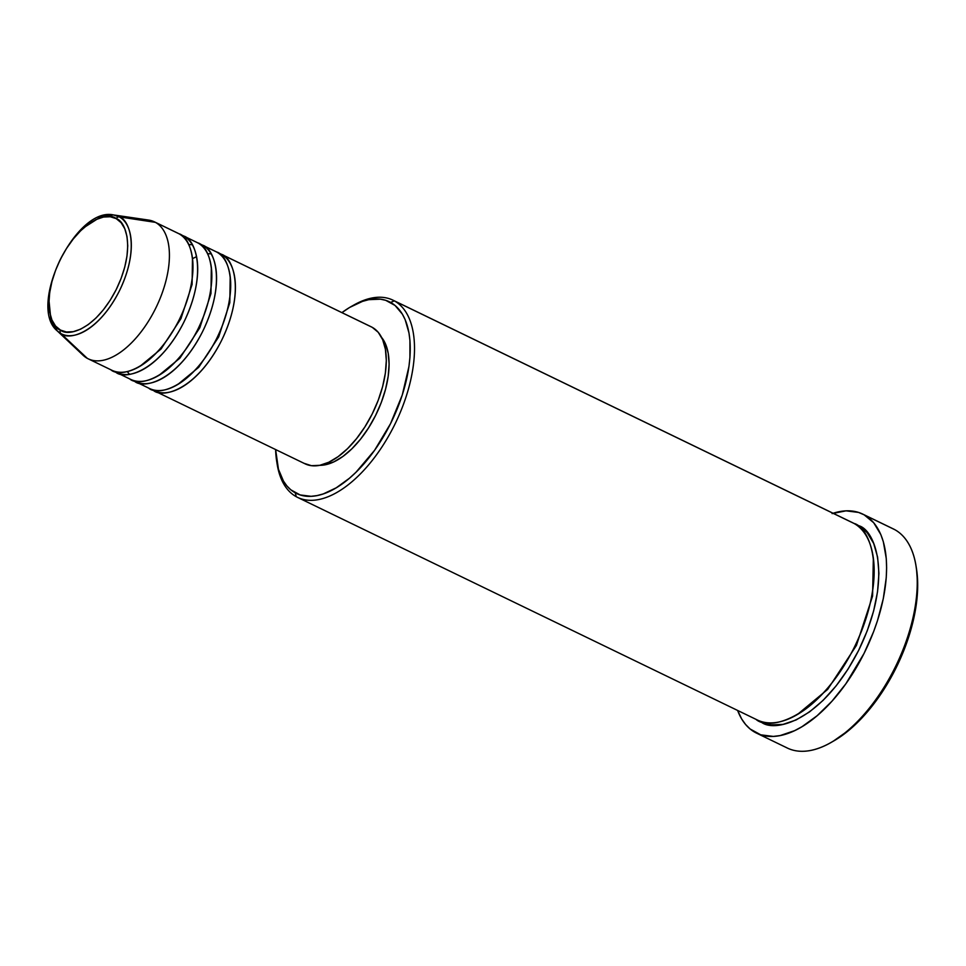 <?xml version="1.0" encoding="UTF-8"?>
<svg xmlns="http://www.w3.org/2000/svg" width="966" height="966" viewBox="0 0 966 966"><rect width="100%" height="100%" fill="white"/><g stroke="black" fill="none" stroke-linecap="round" stroke-linejoin="round"><path stroke-width="1.45" d="M48.988 300.462L50.957 320.326L57.272 330.915L60.87 333.548A65.265 33.218 115.8 0 1 57.272 330.915L83.088 355.271A76.073 38.725 -64.2 0 0 87.29 358.35L60.87 333.548A3.043 2.62 -61.2 0 1 60.447 330.07C51.186 327.836 40.246 300.523 60.508 259.081C81.542 218.05 109.218 211.94 116.234 218.654C125.495 220.888 136.447 248.214 116.174 289.655C95.151 330.674 67.463 336.784 60.447 330.07A3.043 2.62 118.8 0 0 60.87 333.548C68.224 340.575 97.216 334.188 119.229 291.225C140.456 247.827 128.997 219.21 119.301 216.879A3.043 2.62 118.8 0 0 116.234 218.654L121.136 222.711L124.771 228.749L127.005 236.537L127.754 245.787L126.981 256.123L124.735 267.171L121.076 278.498L116.174 289.655L110.196 300.233L103.374 309.808L95.984 318.031L88.292 324.564L80.613 329.177L73.223 331.688L66.412 331.99L60.447 330.07L55.545 326.025L51.922 319.988L49.689 312.187L48.94 302.95L49.701 292.601L51.947 281.565L55.605 270.239L60.508 259.081L66.485 248.504L73.307 238.916L80.697 230.705L88.389 224.16L96.081 219.548L103.471 217.048L110.269 216.746L116.234 218.654A3.043 2.62 -61.2 0 1 119.301 216.879A65.265 33.218 115.8 0 1 119.229 291.225A65.265 33.218 115.8 0 1 60.87 333.548L87.29 358.35A76.073 38.725 -64.2 0 0 155.321 309.011A76.073 38.725 -64.2 0 0 155.393 222.349L119.301 216.879L155.393 222.349A76.073 38.725 115.8 0 1 155.755 308.118A76.073 38.725 115.8 0 1 88.196 358.809A76.073 38.725 115.8 0 1 87.29 358.35A76.073 38.725 115.8 0 1 79.623 351.153M153.461 389.914A3.043 2.62 -61.2 0 1 153.292 390.3L151.916 389.467A76.073 38.725 115.8 0 0 153.292 390.3L155.115 391.194L153.292 390.3A3.043 2.62 118.8 0 0 153.461 389.914M218.062 252.851L221.395 254.299A3.043 2.62 -61.2 0 1 220.876 255.084A3.043 2.62 118.8 0 0 221.395 254.299A76.073 38.725 115.8 0 1 221.757 340.068A76.073 38.725 115.8 0 1 154.198 390.771A76.073 38.725 115.8 0 1 153.292 390.3C161.865 398.499 195.651 391.037 221.323 340.962C246.064 290.38 232.709 257.028 221.395 254.299L372.26 327.353L221.395 254.299A76.073 38.725 115.8 0 0 220.502 253.841A76.073 38.725 115.8 0 0 218.062 252.851M134.6 380.785A3.043 2.62 -61.2 0 1 134.431 381.172L133.054 380.338A76.073 38.725 115.8 0 0 134.431 381.172L136.266 382.053L134.431 381.172A3.043 2.62 118.8 0 0 134.6 380.785M199.201 243.722L202.546 245.171A3.043 2.62 -61.2 0 1 202.015 245.944A3.043 2.62 118.8 0 0 202.546 245.171A76.073 38.725 115.8 0 1 202.908 330.94A76.073 38.725 115.8 0 1 135.337 381.642A76.073 38.725 115.8 0 1 134.431 381.172C143.004 389.37 176.79 381.908 202.462 331.833C227.203 281.251 213.848 247.9 202.546 245.171L216.686 252.017L202.546 245.171A76.073 38.725 115.8 0 0 201.64 244.712A76.073 38.725 115.8 0 0 199.201 243.722M115.739 371.656A3.043 2.62 -61.2 0 1 115.582 372.043L114.193 371.21A76.073 38.725 115.8 0 0 115.582 372.043L117.405 372.924L115.582 372.043A3.043 2.62 118.8 0 0 115.739 371.656M180.352 234.593L183.685 236.042A3.043 2.62 -61.2 0 1 183.154 236.815A3.043 2.62 118.8 0 0 183.685 236.042A76.073 38.725 115.8 0 1 184.047 321.811A76.073 38.725 115.8 0 1 116.475 372.502A76.073 38.725 115.8 0 1 115.582 372.043C124.143 380.23 157.941 372.779 183.6 322.704C208.342 272.122 194.987 238.771 183.685 236.042L197.825 242.889L183.685 236.042A76.073 38.725 115.8 0 0 182.779 235.571A76.073 38.725 115.8 0 0 180.352 234.593M297.54 497.369L757.211 719.936A109.544 55.762 -64.2 0 0 854.499 646.93A109.544 55.762 -64.2 0 0 853.98 523.427L394.321 300.861L390.602 302.43A106.502 54.217 115.8 0 1 390.481 423.76A106.502 54.217 115.8 0 1 295.258 492.841L296.248 496.693A109.544 55.762 -64.2 0 0 394.2 425.644A109.544 55.762 -64.2 0 0 394.321 300.861A109.544 55.762 115.8 0 1 394.84 424.364A109.544 55.762 115.8 0 1 297.54 497.369A109.544 55.762 115.8 0 1 296.248 496.693A109.544 55.762 115.8 0 1 276.892 462.412M833.09 513.272A121.716 61.957 115.8 0 1 862.698 514.081A121.716 61.957 115.8 0 1 864.147 514.83L894.794 529.67L864.147 514.83A121.716 61.957 115.8 0 1 864.727 652.062A121.716 61.957 115.8 0 1 756.62 733.17L787.266 748.01A121.716 61.957 -64.2 0 0 895.373 666.902A121.716 61.957 -64.2 0 0 894.794 529.67A121.716 61.957 115.8 0 1 916.058 566.1A121.716 61.957 115.8 0 1 830.506 742.769A121.716 61.957 115.8 0 1 785.817 747.273M830.506 742.769L833.115 741.308A118.673 60.411 -64.2 0 0 916.517 569.046L916.058 566.1M135.337 381.642L149.476 388.489A76.073 38.725 -64.2 0 0 217.048 337.786A76.073 38.725 -64.2 0 0 216.686 252.017A76.073 38.725 -64.2 0 0 215.78 251.558L201.64 244.712M154.198 390.771L305.063 463.813A76.073 38.725 -64.2 0 0 372.622 413.122A76.073 38.725 -64.2 0 0 372.26 327.353L378.237 332.304L382.669 339.67L385.398 349.185L386.315 360.463L385.374 373.093L382.633 386.569L378.177 400.395L372.188 414.016L364.882 426.924L356.563 438.612L347.543 448.647L338.148 456.628L328.766 462.255L319.746 465.322L311.438 465.684L304.157 463.354M381.353 337.11L385.603 344.174L388.223 353.315L389.105 364.146L388.199 376.269L385.567 389.201L381.292 402.472L375.533 415.549L368.529 427.938L360.547 439.168L351.878 448.804L342.87 456.459L333.862 461.869L325.204 464.803L319.698 465.322A73.03 37.179 -64.2 0 0 376.378 413.834A73.03 37.179 -64.2 0 0 381.63 337.448M756.62 733.17A121.716 61.957 115.8 0 1 755.183 732.433A121.716 61.957 115.8 0 1 737.613 710.457L741.743 719.078L745.619 724.512L750.111 728.98L760.773 734.836L773.307 736.418L780.13 735.573L794.559 730.682L802.034 726.673L817.115 715.734L831.919 701.256L845.866 683.783L864.015 653.487L873.602 631.692L877.49 620.619L883.286 598.678L886.245 577.692L886.619 567.815L886.257 558.469L883.335 541.745L880.799 534.536L873.699 522.739L864.147 514.83L858.557 512.427L846.023 510.845L832.088 513.598M88.196 358.809L111.766 370.22A76.073 38.725 -64.2 0 0 179.326 319.529A76.073 38.725 -64.2 0 0 178.964 233.76L155.393 222.349L178.964 233.76A76.073 38.725 -64.2 0 0 178.07 233.289L154.5 221.878A76.073 38.725 115.8 0 1 155.393 222.349A76.073 38.725 -64.2 0 0 148.559 220.067L113.433 214.923A65.265 33.218 115.8 0 1 119.301 216.879L113.433 214.923L101.116 216.577L84.404 227.3M116.475 372.502L130.627 379.36A76.073 38.725 -64.2 0 0 198.187 328.657A76.073 38.725 -64.2 0 0 197.825 242.889A76.073 38.725 -64.2 0 0 196.919 242.43L182.779 235.571M916.505 568.998L917.7 585.179L917.326 594.815L914.44 615.282L908.801 636.679L895.663 668.726L877.961 698.261L864.365 715.287L849.935 729.415L833.042 741.345M891.872 528.257A121.716 61.957 115.8 0 1 894.794 529.67A121.716 61.957 -64.2 0 0 893.345 528.921L862.698 514.081M854.995 524.007L863.254 528.813L867.299 532.834L873.687 543.447L877.611 557.14L878.927 573.393L877.575 591.566L873.626 610.983L867.202 630.883L858.581 650.504L848.076 669.088L836.097 685.932L823.092 700.374L809.58 711.87L796.069 719.972L783.076 724.379L771.11 724.911L765.664 723.715L759.614 720.974M853.98 523.427A109.544 55.762 -64.2 0 0 852.688 522.751L393.017 300.185A109.544 55.762 115.8 0 1 394.321 300.861L853.98 523.427C870.257 527.351 889.493 575.374 853.872 648.222C816.91 720.334 768.248 731.069 755.907 719.272M352.783 305.654A109.544 55.762 115.8 0 1 393.017 300.185M276.638 460.951L277.109 463.909A109.544 55.762 -64.2 0 0 296.248 496.693L295.258 492.841A106.502 54.217 115.8 0 1 276.638 460.951A106.502 54.217 115.8 0 1 275.624 449.564L278.462 469.283L283.497 481.153L286.89 485.91L290.814 489.822L300.148 494.942L311.112 496.319L317.077 495.582L323.296 493.916L336.24 487.806L349.45 478.23L355.983 472.253L374.603 450.277L390.481 423.76L402.279 394.997L408.956 366.464L409.934 357.432L409.946 340.624L408.992 332.992L405.165 319.674L402.351 314.119L395.034 305.449L385.712 300.329L380.399 299.17L368.77 299.677L362.552 301.356L349.607 307.466L341.928 312.634A106.502 54.217 115.8 0 1 351.491 306.367A106.502 54.217 115.8 0 1 390.602 302.43L394.321 300.861A109.544 55.762 -64.2 0 0 354.099 304.906L351.491 306.367M370.425 326.46L372.26 327.353A76.073 38.725 -64.2 0 0 371.367 326.882L220.502 253.841M873.349 557.708L872.588 596.058L856.419 645.433L827.693 689.374L797.445 714.466L827.693 689.374L856.419 645.433L872.588 596.058L873.349 557.708M858.702 525.709C874.979 529.634 894.214 577.656 858.581 650.504C821.619 722.616 772.969 733.351 760.628 721.554M110.861 369.761C119.434 377.947 153.22 370.497 178.891 320.422C203.633 269.84 190.278 236.489 178.964 233.76M192.476 258.043L192.101 284.427L180.956 318.623L161.032 349.016L140.106 366.186L161.032 349.016L180.956 318.623L192.101 284.427L192.476 258.043M129.722 378.889C138.295 387.076 172.081 379.626 197.74 329.551C222.482 278.969 209.127 245.618 197.825 242.889M211.337 267.171L210.962 293.567L199.817 327.752L179.893 358.157L158.967 375.315L179.893 358.157L199.817 327.752L210.962 293.567L211.337 267.171M148.583 388.018C157.144 396.217 190.942 388.755 216.601 338.68C241.343 288.097 227.988 254.746 216.686 252.017M230.198 276.3L229.811 302.696L218.678 336.892L198.742 367.285L177.829 384.444L198.742 367.285L218.678 336.892L229.811 302.696L230.198 276.3M192.548 258.647L196.581 256.618M207.569 253.732L211.107 253.816M129.504 374.289L127.234 371.56M188.708 244.591L192.258 244.688M113.433 214.923C75.65 206.446 27.193 306.524 57.272 330.915"/></g></svg>
